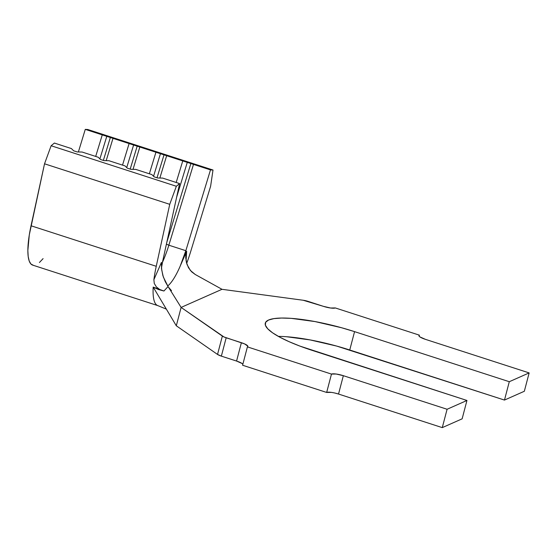 <?xml version="1.0" encoding="UTF-8"?>
<svg xmlns="http://www.w3.org/2000/svg" width="557" height="557" viewBox="0 0 557 557"><rect width="100%" height="100%" fill="white"/><g stroke="black" fill="none" stroke-linecap="round" stroke-linejoin="round"><path stroke-width="0.84" d="M242.037 363.484L236.565 361.054L221.359 356.139L226.177 337.779L241.383 342.694L236.565 361.054L221.359 356.139L217.536 354.44A6.795 1.441 14.7 0 0 221.359 356.139L226.177 337.779A6.795 1.441 -165.3 0 1 222.347 336.08L217.536 354.44L176.304 325.775L153.189 287.092L158.529 289.563L163.939 291.012L159.859 289.612L156.378 286.918L154.268 283.422L153.885 279.718A58.269 14.635 -72.1 0 1 156.245 266.295L169.739 204.322L176.339 186.268L51.126 145.746L54.384 143.058L71.373 148.559L73.649 150.794L77.228 151.95L82.109 152.033L98.206 157.241L82.109 152.033L77.228 151.95L73.649 150.794L71.373 148.559L54.384 143.058L51.126 145.746L176.339 186.268L179.598 183.58L162.602 178.08L157.722 177.996L154.143 176.841L151.873 174.606L135.769 169.398L130.888 169.314L127.316 168.158L125.04 165.923L108.942 160.715L104.062 160.632L100.483 159.476L98.206 157.241L100.483 159.476L104.062 160.632L108.942 160.715L125.04 165.923L127.316 168.158L130.888 169.314L135.769 169.398L151.873 174.606L154.143 176.841L157.722 177.996L162.602 178.08L179.598 183.58L162.755 260.92L179.598 183.58L176.339 186.268L169.739 204.322L156.245 266.295A58.269 14.635 107.9 0 0 153.885 279.718L161.419 262.41L161.69 269.79L163.319 276.982L168.068 286.542L163.939 291.012L153.189 287.092L176.304 325.775L181.116 307.415L222.347 336.08L217.536 354.44L176.304 325.775L181.116 307.415L221.999 289.306L303.21 300.258A6.795 1.441 -165.3 0 1 308.237 301.428L323.443 306.35L303.21 300.258L221.999 289.306L195.249 274.497L190.39 270.458L187.075 264.631L185.746 257.954L185.85 254.521L186.651 251.228L180.183 266.162A38.851 9.761 -72.1 0 1 167.699 285.95A38.851 9.761 -72.1 0 0 180.183 266.162L186.651 251.228L186.052 260.767M95.693 156.426L102.265 134.878L85.27 129.377L78.384 151.97L85.27 129.377L113.001 138.352L106.192 160.667L113.001 138.352L129.099 143.56L110.425 137.245L103.365 160.409L110.425 137.245L106.853 136.082L99.891 158.898L106.853 136.082L102.265 134.878L95.693 156.426M122.526 165.109L129.099 143.56L139.828 147.034L133.026 169.349L139.828 147.034L155.932 152.242L137.259 145.927L130.192 169.091L137.259 145.927L133.68 144.771L126.724 167.58L133.68 144.771L129.099 143.56L122.526 165.109M149.353 173.791L155.932 152.242L166.661 155.716L159.852 178.031L166.661 155.716L182.759 160.924L164.092 154.609L157.025 177.774L164.092 154.609L160.513 153.454L153.558 176.263L160.513 153.454L155.932 152.242L149.353 173.791M168.848 245.198L185.843 250.692A38.851 9.761 -72.1 0 1 180.183 266.162L185.843 250.692L210.49 169.899L185.843 250.692L168.848 245.198A38.851 9.761 -72.1 0 1 162.456 262.326A38.851 9.761 107.9 0 0 168.848 245.198L166.411 244.147L168.848 245.198L193.495 164.399L210.49 169.899L193.495 164.399L168.848 245.198M161.481 267.736A38.851 9.761 -72.1 0 1 162.755 260.92L161.405 268.272M176.186 182.48L182.759 160.924L193.495 164.399L190.926 163.292L166.78 242.441L190.926 163.292L187.347 162.136L176.583 197.415L187.347 162.136L182.759 160.924L176.186 182.48M286.423 336.72L310.152 339.923L336.693 346.085L504.475 400.072L509.293 381.712L354.565 331.638L349.747 349.998L354.565 331.638L341.504 327.725L314.97 321.563L291.241 318.36L281.584 318.047L273.926 318.611L268.551 320.038L265.661 322.266L265.383 325.218L267.715 328.783L272.568 332.814L279.76 337.159L289.02 341.65L299.979 346.12L466.947 400.469L447.09 409.263L343.342 375.69L338.524 394.05L442.272 427.623L462.136 418.829L466.947 400.469L462.136 418.829L442.272 427.623L447.09 409.263L442.272 427.623L338.524 394.05L343.342 375.69L447.09 409.263L466.947 400.469L312.219 350.395A70.412 14.948 -165.3 0 1 265.285 323.151A70.412 14.948 -165.3 0 1 354.565 331.638L509.293 381.712L504.475 400.072L524.332 391.272L529.15 372.912L425.402 339.338L529.15 372.912L524.332 391.272L504.475 400.072L349.747 349.998A70.412 14.948 14.7 0 0 278.368 336.393M419.108 336.177L419.379 335.154L335.307 307.944L419.379 335.154L418.941 335.871L419.929 336.915L425.402 339.338A9.713 2.061 -165.3 0 1 418.927 335.586A9.713 2.061 -165.3 0 1 419.379 335.154L419.108 336.177M242.859 364.215A9.713 2.061 14.7 0 0 236.565 361.054L241.383 342.694A9.713 2.061 -165.3 0 1 247.858 346.454A9.713 2.061 -165.3 0 1 247.405 346.886L242.587 365.246L247.405 346.886L331.478 374.088L326.66 392.448L242.587 365.246L326.66 392.448L331.478 374.088L247.405 346.886L247.844 346.169L244.586 343.906L223.935 336.929L181.116 307.415L168.068 286.542L181.116 307.415L221.999 289.306L195.249 274.497L191.65 271.823L188.503 267.729L186.379 262.333L185.76 255.503M509.293 381.712L529.15 372.912L509.293 381.712M343.342 375.69L336.163 374.026L331.478 374.088A9.713 2.061 -165.3 0 1 343.342 375.69M323.443 306.35L330.621 308.014L335.307 307.944A9.713 2.061 -165.3 0 1 323.443 306.35M331.345 392.386L326.66 392.448A9.713 2.061 14.7 0 1 338.524 394.05L334.882 393.04M33.253 265.243L30.927 264.011L29.229 261.08L28.191 256.533L27.85 250.525L29.291 234.901L44.525 163.8L51.126 145.746L44.525 163.8L169.739 204.322L44.525 163.8L31.032 225.773L156.245 266.295L31.032 225.773A58.269 14.635 107.9 0 0 32.619 265.097L157.833 305.619A58.269 14.635 -72.1 0 1 153.189 287.092A58.269 14.635 107.9 0 0 157.916 305.64M153.885 279.718L161.419 262.41L161.565 268.662L162.818 275.374L165.241 281.605L168.068 286.542L163.939 291.012M186.679 263.426A58.269 14.635 107.9 0 0 190.87 250.956L210.623 186.212L213.004 170.024L210.49 169.899L213.004 170.024L87.79 129.509L85.27 129.377L87.79 129.509L213.004 170.024L210.623 186.212L190.87 250.956A58.269 14.635 -72.1 0 1 186.679 263.426M39.422 262.507L43.084 258.629M186.651 251.228L186.052 260.76M166.362 309.135L157.659 305.556M171.514 290.677L168.367 287.029"/></g></svg>

